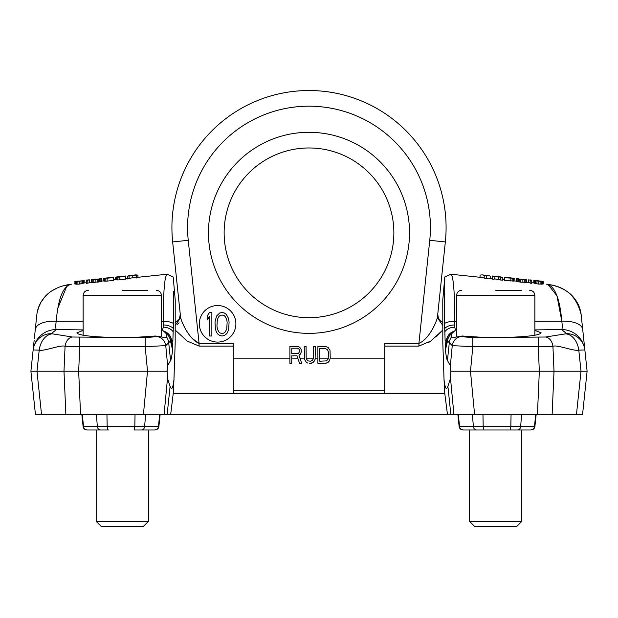 <?xml version="1.0" encoding="UTF-8"?>
<svg xmlns="http://www.w3.org/2000/svg" width="618" height="618" viewBox="0 0 618 618"><rect width="100%" height="100%" fill="white"/><g stroke="black" fill="none" stroke-linecap="round" stroke-linejoin="round"><path stroke-width="0.93" d="M83.129 330.36L76.887 332.824C78.092 335.08 88.83 336.586 109.108 337.343L72.414 337.019L51.317 333.674A18.277 18.177 -174.3 0 0 33.14 349.942L30.9 371.233L35.427 414.315L167.177 414.315L170.104 386.296L167.501 378.332L167.138 371.233L167.648 365.694L170.56 360.495C171.294 359.344 171.958 355.79 172.546 349.858L173.465 323.508L173.403 291.48M34.948 332.739L36.539 317.582M36.609 316.941L36.647 316.555M36.655 316.455L35.28 329.541A23.499 10.738 -173.6 0 1 56.199 321.167C58.239 298.146 63.252 285.856 71.24 284.303L62.727 285.941M72.414 337.019A10.444 7.416 96.1 0 0 65.068 346.312C61.112 344.404 43.492 351.627 39.204 350.136L33.14 349.942L33.078 350.53M33.071 350.553L30.9 371.233L63.986 371.233L65.068 346.312L79.745 346.636L79.745 337.343M34.307 338.811L34.43 337.621M34.616 335.883L34.77 334.415M57.729 308.444L66.682 286.474M57.026 288.073L52.453 290.545M48.706 293.287L45.57 296.246M43.499 298.687L41.622 301.391M40.409 303.515L39.807 304.751M39.328 305.81L38.888 306.922M38.416 308.227L37.744 310.53M83.129 329.904L56.408 329.548L51.317 333.674L56.408 329.548C55.628 328.923 55.558 326.126 56.199 321.167L83.129 321.213M161.46 321.43L163.268 321.437L163.306 327.2L162.488 330.128L166.118 333.511A10.444 10.267 55.6 0 1 170.468 341.005L165.755 345.647L145.184 346.636L79.745 346.636L78.671 371.233L63.986 371.233L65.863 414.315L80.549 414.315L65.863 414.315M170.104 386.296C171.626 390.653 172.909 388.436 173.952 379.63L175.18 342.951L175.218 299.962L173.21 276.988L167.161 274.222C164.573 275.983 163.276 291.719 163.268 321.437A10.444 4.094 0 0 1 173.465 323.508M129.703 275.528L127.517 276.2L131.178 275.373L137.961 275.095L137.961 277.853L134.206 277.683M127.517 276.2L127.517 278.957L131.271 277.992M119.158 279.846L125.431 279.181L125.431 276.416L117.853 277.181L117.853 279.931L119.158 279.846L119.158 277.08M117.853 279.931L115.767 279.784L115.767 277.057L125.431 275.983L125.431 276.416M113.418 277.691L113.418 280.456L105.84 281.205L103.754 281.051L103.754 278.386L113.418 277.691L113.418 277.243L105.06 278.123M91.479 279.552L95.396 279.143L91.479 279.545L95.133 279.622L101.669 278.525L101.669 281.167L93.828 282.48L91.479 282.318L91.479 279.66L95.133 279.413M97.489 279.367L97.489 282.14L98.795 281.955L98.795 279.197M89.394 279.993L89.394 282.689L87.826 283.168L86.257 283.33L86.257 280.557L89.394 279.83L86.257 280.101L86.257 280.557M83.909 280.417L84.172 282.967L79.467 284.048L81.035 283.832L81.035 281.066L82.866 280.456M77.907 284.164L79.467 284.048L79.467 281.275L75.813 281.422L76.593 281.429L76.593 284.164L77.907 284.164L77.907 281.399M75.288 284.048L75.288 281.383L75.813 281.422L75.033 281.352L74.77 283.956L76.593 284.164M137.961 275.095L135.775 274.894M115.767 277.351L115.504 279.645M115.767 277.119L117.853 277.181M118.115 276.764L123.863 276.153L118.115 276.995M103.754 278.316L104.797 278.154L103.754 278.386M105.323 278.092L104.797 278.154M106.891 277.938L111.85 277.42M106.891 278.177L111.85 277.652M98.532 279.027L97.489 279.166L98.532 279.027M99.838 278.78L99.313 278.896L99.838 278.78M100.101 278.687L101.669 278.525M75.033 281.352L74.77 283.956M79.467 281.275L81.035 281.066M80.773 280.927L79.467 281.097L80.773 280.927M79.467 281.097L74.77 281.306M136.393 275.265L136.393 278.015M132.739 275.45L132.739 277.837M129.085 276.037L129.085 278.795M116.029 277.158L116.029 279.846M116.81 277.188L116.81 279.908M104.017 278.424L104.017 281.113M104.797 278.455L104.797 281.182M105.84 278.448L105.84 281.205M107.146 278.347L107.146 281.12M91.742 279.745L91.742 282.441M92.785 279.761L92.785 282.496M93.828 279.722L93.828 282.48M95.133 279.622L95.133 282.387M99.838 279.012L99.838 281.746M100.881 278.78L100.881 281.476M101.406 278.633L101.406 281.298M87.826 280.394L87.826 283.168M84.172 280.333L84.172 282.967M75.813 281.422L75.813 284.125M82.341 280.827L82.341 283.554M83.129 280.657L83.129 283.353M83.646 280.502L83.646 283.168M173.449 304.589L173.465 315.087M170.553 414.315L167.177 414.315L170.553 414.315L170.947 412.36L173.202 393.627L173.952 379.63M167.501 378.332L164.094 414.315L159.683 414.315L158.455 426.474L158.88 426.474C158.471 428.637 157.173 429.804 154.987 429.981L148.405 429.981L148.405 521.376L96.184 521.376L96.184 429.981L87.277 429.981C85.184 429.819 83.932 428.653 83.523 426.474L158.455 426.474C158.046 428.653 156.794 429.819 154.701 429.981L141.638 429.981C143.299 429.819 144.303 428.653 144.627 426.474L145.616 414.315L159.683 414.315M80.549 414.315L78.671 371.233L147.517 371.233L143.438 414.315L145.616 414.315M82.294 414.315L83.523 426.474L83.098 426.474C83.484 428.614 84.782 429.788 86.991 429.981L100.34 429.981C98.671 429.819 97.675 428.653 97.35 426.474L96.362 414.315M93.573 429.981L107.926 429.981L107.169 426.474L106.929 414.315M135.048 414.315L134.809 426.474L134.052 429.981L154.701 429.981M134.052 429.981L142.202 429.981M166.118 333.511L167.076 337.938L155.736 336.007L155.419 336.354C154.4 336.964 150.985 337.297 145.184 337.343L145.184 346.636L147.517 371.233L167.138 371.233M145.184 337.343L135.481 337.343L155.736 336.007M135.481 337.343L109.108 337.343M155.419 336.354A10.444 10.344 41.8 0 1 165.755 345.647L167.648 365.694M161.46 329.348L162.488 330.128M56.408 329.548A23.438 23.353 -149.7 0 0 35.836 341.638M173.233 393.465L173.117 394.415M174.013 378.958L173.233 393.573M164.635 331.657A10.444 10.035 68.6 0 1 171.387 341.414L170.468 341.005L172.546 349.858M164.303 331.387A10.444 10.058 67.8 0 1 171.611 341.352L172.607 348.645M172.615 340.657L171.611 341.352M173.21 331.773C170.985 328.822 167.679 327.301 163.306 327.2M163.33 324.998A10.444 6.443 2.7 0 1 173.38 328.621M444.759 393.427L173.241 393.427M584.929 350.56L587.1 371.233L582.573 414.315L167.177 414.315M457.845 414.315L453.906 414.315L458.317 414.315L459.545 426.474L459.12 426.474C459.529 428.637 460.827 429.804 463.013 429.981L466.984 429.981L463.013 429.981C460.827 429.804 459.529 428.637 459.12 426.474L457.845 414.315L459.12 426.474M164.094 414.315L160.155 414.315L158.88 426.474C158.471 428.637 157.173 429.804 154.987 429.981M584.582 347.239L582.72 329.595M581.252 315.589L581.438 317.328M534.871 330.36L541.113 332.824C539.908 335.08 529.17 336.586 508.892 337.343L545.586 337.019L566.683 333.674A18.277 18.177 -5.7 0 1 584.86 349.942L584.898 350.259M534.871 329.904L561.592 329.548L566.683 333.674L561.592 329.548C562.372 328.923 562.442 326.126 561.801 321.167A23.499 10.738 -6.4 0 1 582.72 329.541L584.752 348.9M538.255 337.343L538.255 346.636L552.932 346.312C556.888 344.404 574.508 351.627 578.796 350.136L584.86 349.942L584.922 350.514M584.86 349.942L587.1 371.233L554.014 371.233L552.932 346.312A10.444 7.416 83.9 0 0 545.586 337.019M582.72 329.541L581.159 314.724C580.372 308.143 577.838 302.356 573.558 297.366C569.024 291.619 559.638 285.701 546.768 284.303L548.081 284.574L556.98 295.829L561.801 321.167C559.761 298.146 554.748 285.856 546.76 284.303C565.323 286.134 576.787 296.277 581.159 314.747L581.631 319.166M561.801 321.167L534.871 321.213M537.451 414.315L539.329 371.233L450.862 371.233L450.499 378.332L447.895 386.296C446.374 390.653 445.091 388.428 444.048 379.63L442.82 342.951L442.782 299.962L444.79 276.988L450.839 274.222C453.427 275.983 454.724 291.719 454.732 321.437L454.693 327.2L455.512 330.128L456.54 329.348M456.54 321.43L454.732 321.437A10.444 4.094 180 0 0 444.535 323.508L445.454 349.858C446.041 355.806 446.706 359.352 447.44 360.495L450.352 365.694L450.862 371.233M480.039 277.289L480.039 275.095L482.125 274.879L486.304 275.759L486.304 278.517L482.001 277.497M486.304 278.517L488.521 278.177M492.569 276.416L492.569 279.181L494.137 279.344L494.137 276.586L492.569 276.416L492.569 275.983L502.496 277.467L498.579 276.617L494.137 276.153L494.137 276.586M494.137 278.78L502.496 280.232L502.496 277.467M514.246 281.051L504.582 280.456L504.582 277.691L514.246 278.386L513.983 281.113L513.983 278.424M516.594 278.633L516.594 281.298L518.162 281.746L516.331 281.167L516.331 278.525L518.162 279.012L518.162 281.746L520.51 282.14L526.521 282.341L526.521 279.676L526.258 282.441M518.162 281.746L519.205 281.955L519.205 279.197L524.172 279.722L524.172 282.48M531.743 280.557L531.743 283.33L530.174 283.168L530.174 280.394L531.743 280.557L531.743 280.101L530.174 279.931L530.174 280.394M533.828 282.967L533.828 280.333L538.533 281.275L538.533 284.048L542.712 284.048L542.187 284.125L542.187 281.422L538.533 281.275M534.354 280.502L534.354 283.168L534.871 283.353L536.965 283.832L534.091 283.067L534.091 280.417M543.23 283.956L543.23 281.321L542.187 281.422M542.712 281.383L542.712 284.048L542.967 281.352M538.533 284.048L536.965 283.832L536.965 281.066M484.218 275.535L484.218 278.293M490.483 278.386L490.483 276.2L488.39 275.543L486.304 275.759M483.624 275.041L486.899 275.381M502.233 277.351L500.147 276.779M512.94 278.123L504.582 277.243L504.582 277.691M513.203 278.146L514.246 278.386M512.677 278.2L506.15 277.652L512.677 278.154M526.258 279.745L524.172 279.722M524.952 279.39L526.521 279.676M524.952 279.49L522.867 279.413M519.468 279.027L520.51 279.166L519.468 279.027M518.162 278.78L518.687 278.896L518.162 278.78M516.331 278.525L517.899 278.687M519.205 279.197L518.162 279.012M528.606 282.395L528.606 279.83L530.174 280.132M543.23 281.306L541.924 281.175M541.662 281.213L533.828 280.333M535.134 280.464L538.533 281.097M498.579 276.617L498.579 279.243M500.665 277.273L500.665 280.039M510.854 278.347L510.854 281.12M512.16 278.448L512.16 281.205M513.203 278.455L513.203 281.182M520.51 279.367L520.51 282.14M522.867 279.622L522.867 282.387M525.215 279.761L525.215 282.496M517.119 278.78L517.119 281.476M534.871 280.657L534.871 283.353M535.659 280.827L535.659 283.554M540.093 281.399L540.093 284.164M541.407 281.429L541.407 284.164M508.892 337.343L482.519 337.343L462.264 336.007L450.924 337.938L451.882 333.511L455.512 330.128M462.264 336.007L462.581 336.354C463.6 336.964 467.015 337.297 472.816 337.343L472.816 346.636L538.255 346.636L539.329 371.233L554.014 371.233L552.137 414.315M561.592 329.548A23.438 23.353 -30.3 0 1 582.164 341.638M443.987 378.958L444.883 394.415M444.79 276.988L444.535 323.508M444.535 315.087L444.551 304.589M444.62 287.671L444.643 284.643M444.048 379.63L444.798 393.627L447.447 414.315L450.823 414.315L447.895 386.296M447.447 414.315L450.823 414.315M462.581 336.354A10.444 10.344 138.2 0 0 452.245 345.647L472.816 346.636L470.483 371.233L474.562 414.315L458.317 414.315M454.67 324.998A10.444 6.443 177.3 0 0 444.62 328.621M444.79 331.773C447.015 328.822 450.321 327.301 454.693 327.2M445.385 340.657L446.613 341.414L447.532 341.005L452.245 345.647L450.352 365.694M453.697 331.387A10.444 10.058 112.2 0 0 446.389 341.352M453.365 331.657A10.444 10.035 111.4 0 0 446.613 341.414L445.393 348.645M451.882 333.511A10.444 10.267 124.4 0 0 447.532 341.005L445.454 349.858M466.984 429.981L524.427 429.981L521.816 429.981L521.816 521.376L469.595 521.376L469.595 429.981L463.299 429.981C461.206 429.819 459.954 428.653 459.545 426.474L473.373 426.474C473.697 428.653 474.701 429.819 476.362 429.981L463.299 429.981M535.706 414.315L534.477 426.474C534.068 428.653 532.816 429.819 530.723 429.981L476.362 429.981M521.638 414.315L520.65 426.474L473.373 426.474L472.384 414.315M517.66 429.981C519.329 429.819 520.325 428.653 520.65 426.474L534.902 426.474C534.516 428.614 533.218 429.788 531.009 429.981L530.723 429.981M510.074 429.981L510.831 426.474L511.071 414.315M482.952 414.315L483.191 426.474L483.948 429.981M233.272 393.427L233.272 343.407L199.081 343.407L199.081 346.088L187.223 341.059L175.218 330.089M192.213 338.471L199.081 343.407C189.247 339.205 182.217 323.639 180.626 317.752L180.634 317.783M179.066 322.828L177.235 324.458M429.657 213.959A121.422 121.422 0 0 0 295.829 106.906A121.422 121.422 0 0 0 188.243 240.302L172.661 241.939L180.626 317.752L175.218 325.392M299.954 358.177L301.708 363.399L299.529 363.399L297.042 355.806L291.75 355.806L291.75 363.399L289.888 363.399L289.888 346.397L297.351 346.397L298.911 346.76L300.155 347.841L301.09 349.294L301.399 351.82L300.155 354.353L298.911 355.08L299.954 358.177L304.295 358.177L304.512 359.421L304.203 346.397L306.064 346.397L306.188 358.177L313.419 358.177L313.535 346.397L315.404 346.397L315.095 359.421L315.304 358.177L317.891 358.177L317.891 363.399L326.922 363.036L329.409 360.866L330.244 358.177L329.409 360.866L328.166 362.31L325.362 363.399M314.469 360.866L315.095 359.421L313.226 362.31L314.469 360.866M311.982 363.036L313.226 362.31L310.421 363.399L311.982 363.036M309.178 363.399L310.421 363.399M307.625 363.036L306.381 362.31L304.512 359.421L306.381 362.31L307.625 363.036M299.529 363.399L297.822 358.177L291.75 358.177M317.891 358.177L317.891 346.397L325.362 346.397L328.166 347.486L330.027 350.375L330.244 358.177L384.728 358.177L384.728 393.427M235.883 323.809A18.277 18.277 0 0 0 217.606 305.531A18.277 18.277 0 0 0 199.328 323.809A18.277 18.277 0 0 0 217.606 342.086A18.277 18.277 0 0 0 235.883 323.809M172.739 212.515A137.088 137.088 0 0 0 171.912 227.609A137.088 137.088 0 0 1 316.555 90.73A137.088 137.088 0 0 1 445.339 241.939L437.374 317.752C435.79 323.639 428.753 339.205 418.919 343.407C428.753 339.205 435.79 323.639 437.374 317.752L442.782 325.392M441.661 331.402L435.829 337.057M431.171 340.781L428.529 342.573M384.728 346.088L418.919 346.088L418.919 343.407L384.728 343.407L384.728 358.177M418.919 346.088L430.839 341.012L442.782 330.089M172.661 241.939A137.088 137.088 0 0 1 171.912 227.609M328.166 359.058L328.475 352.183L327.54 349.657L325.362 348.567L319.761 348.567L319.761 361.229L326.605 360.866L328.251 358.641M306.289 358.641L306.188 358.177M313.419 358.177L312.6 360.139L310.421 361.229L307.934 360.866L306.381 359.058M313.226 359.058L313.318 358.641M291.75 353.635L298.602 353.272L299.529 351.464L299.22 349.294L297.667 348.204L291.75 348.204L291.75 353.635M209.51 336.007L211.858 336.007L211.858 312.507L209.51 312.507L207.161 316.007L207.161 320.008L209.51 316.501L209.51 336.007M214.994 322.001L216.563 316.007L219.691 313.002L222.047 312.507L224.396 313.002L226.35 314.508L228.312 318.007L229.093 322.001L228.706 329.008L227.532 332.507L226.35 334.006L224.396 335.504L222.047 336.007L219.691 335.504L217.737 334.006L216.563 332.507L215.388 329.008L214.994 322.001M216.957 326.003L217.343 319.506L218.911 316.501L220.085 315.504L222.047 315.002L224.002 315.504L225.176 316.501L226.744 319.506L227.138 322.503L226.744 329.008L225.176 332.005L224.002 333.002L222.047 333.504L220.085 333.002L218.911 332.005L217.343 329.008L216.957 326.003M393.859 231.735A84.867 84.867 0 0 0 308.452 147.972A84.867 84.867 0 0 0 224.141 233.928A84.867 84.867 0 0 0 309.548 317.698A84.867 84.867 0 0 0 393.859 231.735A84.867 84.867 0 0 1 393.867 232.831M224.141 233.928A84.867 84.867 0 0 1 224.133 232.831A84.867 84.867 0 0 0 224.141 233.928M147.926 290.282L122.294 290.282M96.184 521.376L101.406 526.606L143.183 526.606L148.405 521.376M521.337 290.282L495.706 290.282M474.817 526.606L469.595 521.376L474.817 526.606L516.594 526.606L521.816 521.376L516.594 526.606M167.076 337.938A10.444 10.344 41.8 0 1 168.668 342.395L170.56 360.495M52.059 333.867A18.277 12.986 96.1 0 0 39.204 350.136L36.987 371.233L41.514 414.315M472.816 337.343L482.519 337.343M565.941 333.867A18.277 12.986 83.9 0 1 578.796 350.136L581.013 371.233L576.486 414.315M450.499 378.332L453.906 414.315M450.924 337.938A10.444 10.344 138.2 0 0 449.332 342.395L447.44 360.495M233.272 346.088L199.081 346.088M233.272 358.177L289.888 358.177M199.081 343.407L188.243 240.302A121.422 121.422 0 0 1 321.692 106.852A121.422 121.422 0 0 1 429.757 240.302L418.919 343.407M409.533 232.831A100.533 100.533 0 0 0 309 132.298A100.533 100.533 0 0 0 208.467 232.831A100.533 100.533 0 0 0 309 333.365A100.533 100.533 0 0 0 409.533 232.831M445.339 241.939L429.757 240.302M319.761 358.177L328.351 358.177M161.46 336.424L161.46 295.504L83.129 295.504C83.438 292.329 85.176 290.591 88.351 290.282M534.871 335.188L534.871 295.504L456.54 295.504C456.849 292.329 458.587 290.591 461.762 290.282M71.232 284.303C58.362 285.701 48.976 291.619 44.442 297.366C40.162 302.356 37.628 308.143 36.841 314.724L34.739 334.701M84.172 282.944L86.257 282.72M89.394 282.395L91.479 282.171M101.669 281.105L103.754 280.881M113.418 279.869L115.767 279.622M125.431 278.602L127.517 278.386M131.186 278L134.307 277.675M137.961 277.289L167.161 274.222M129.61 275.543L131.101 275.381M134.376 275.041L135.875 274.879M33.187 349.479L33.403 347.424M33.496 346.528L34.16 340.224M34.307 338.849L34.6 336.037M33.125 350.058L33.024 351.078M83.098 426.474L81.823 414.315M100.34 429.981L108.59 429.981M38.957 337.66L35.666 341.924C33.635 346.76 32.808 349.263 33.194 349.433L33.125 350.097M533.828 282.944L531.743 282.72M530.174 282.557L526.521 282.171M516.331 281.105L514.246 280.881M504.582 279.869L502.496 279.645M492.569 278.602L488.39 278.17M482.117 277.505L450.839 274.222M488.297 275.528L486.814 275.373M483.701 275.049L482.225 274.894M579.043 337.66L582.334 341.924C584.365 346.76 585.192 349.263 584.806 349.433L584.875 350.097M584.976 351.078L584.875 350.058M582.874 331.001L583.23 334.415M583.384 335.883L583.57 337.621M583.693 338.849L584.203 343.693M584.296 344.589L584.466 346.15M534.902 426.474L536.177 414.315M175.218 322.426L178.293 320.333L179.521 318.494L180.263 314.268M233.272 390.815L384.728 390.815M442.782 322.426L439.707 320.333L438.448 318.432L437.737 314.268M161.46 295.504C161.151 292.329 159.413 290.591 156.238 290.282M83.129 335.188L83.129 295.504M534.871 295.504C534.562 292.329 532.824 290.591 529.649 290.282M456.54 336.424L456.54 295.504"/></g></svg>
